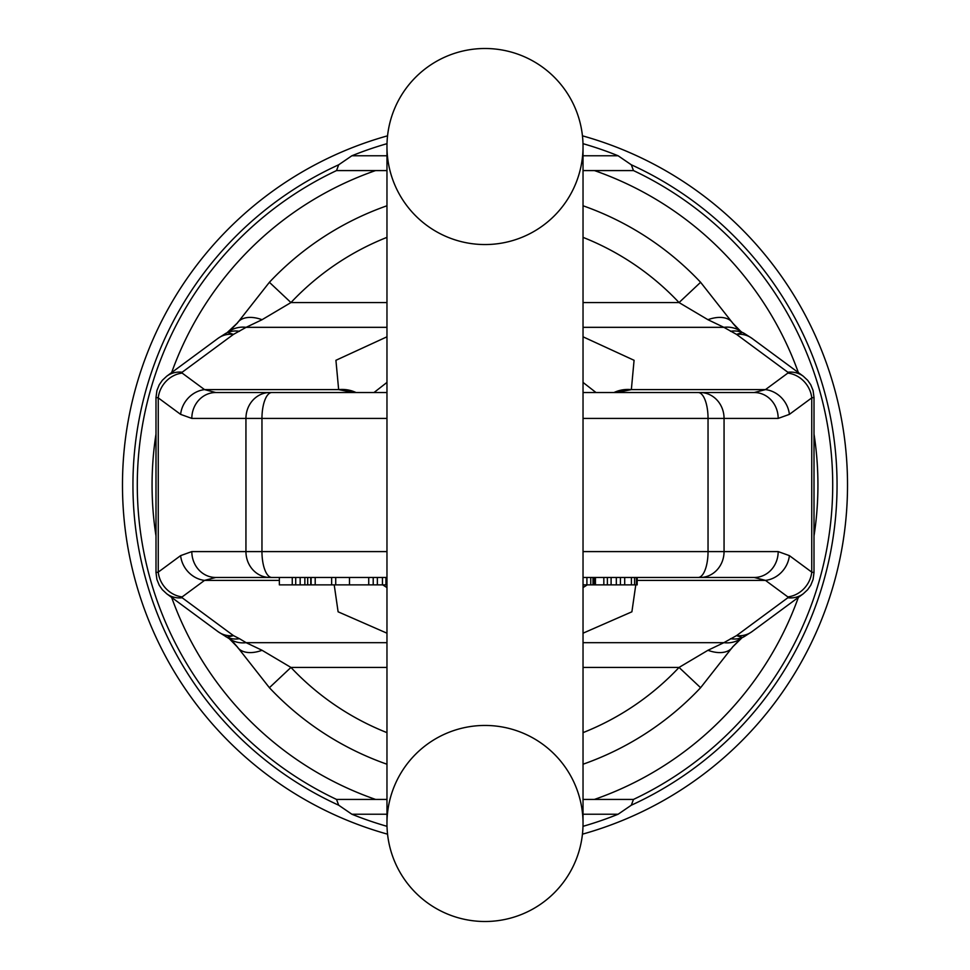 <?xml version="1.0" encoding="UTF-8"?>
<svg xmlns="http://www.w3.org/2000/svg" width="970" height="970" viewBox="0 0 970 970"><rect width="100%" height="100%" fill="white"/><g stroke="black" fill="none" stroke-linecap="round" stroke-linejoin="round"><path stroke-width="1.45" d="M582.437 135.824A362.513 362.513 0 0 1 582.437 834.176M387.563 834.176A362.513 362.513 0 0 1 387.563 135.824M387.018 826.331A355.117 355.117 0 0 1 351.88 814.23L338.688 805.209L336.529 799.426A347.721 347.721 0 0 1 336.529 170.575L375.572 170.575L336.529 170.575L338.688 164.791L351.88 155.77A355.117 355.117 0 0 1 387.018 143.669M582.982 143.669A355.117 355.117 0 0 1 618.12 155.77L631.312 164.791L633.471 170.575L594.428 170.575L633.471 170.575A347.721 347.721 0 0 1 633.471 799.426L631.312 805.209L618.12 814.23A355.117 355.117 0 0 1 582.982 826.331M583.031 799.426L633.471 799.426A347.721 347.721 0 0 1 633.361 799.486A347.721 347.721 0 0 0 633.471 799.426L594.428 799.426A332.928 332.928 0 0 0 798.371 597.399M814.012 535.925A332.928 332.928 0 0 0 814.012 434.075M798.371 372.601A332.928 332.928 0 0 0 594.428 170.575L583.031 170.575M386.969 799.426L336.529 799.426A347.721 347.721 0 0 0 336.638 799.486A347.721 347.721 0 0 1 336.529 799.426L375.572 799.426A332.928 332.928 0 0 1 171.629 597.399M386.969 170.575L375.572 170.575A332.928 332.928 0 0 0 171.629 372.601M155.988 434.075A332.928 332.928 0 0 0 155.988 535.925M386.969 336.808L335.923 360.294L338.651 389.613A36.993 33.477 -49.4 0 1 355.99 392.523M386.969 382.41L374.008 392.523M583.031 382.41L595.992 392.523M583.031 336.808L634.077 360.294L631.349 389.613A36.993 33.477 -130.6 0 0 614.01 392.523M751.932 338.324L803.208 376.166A25.899 23.025 126.4 0 0 803.208 376.166A25.899 23.025 126.4 0 0 787.834 372.237L736.557 334.395A25.899 23.025 126.4 0 1 751.932 338.324A25.899 23.025 126.4 0 0 751.932 338.324L744.414 333.498A25.899 23.413 118.7 0 0 742.268 332.467L736.557 334.395L723.875 327.326A29.597 26.057 -55.4 0 1 740.68 331.267L732.726 323.107L700.607 282.294L679.048 302.567A266.338 266.338 0 0 0 583.031 237.359M787.834 372.237L787.834 373.098A25.899 23.025 -126.4 0 1 811.757 397.87L811.757 572.13L814 572.567L814.012 397.433L811.757 397.87L789.386 414.372A25.899 23.025 -126.4 0 0 765.463 389.613L754.26 392.523L583.031 392.523L583.031 146.531A98.031 98.031 0 0 1 485 244.549A98.031 98.031 0 0 1 386.969 146.531A98.031 98.031 0 0 1 485 48.5A98.031 98.031 0 0 1 583.031 146.531A98.031 98.031 0 0 0 485 48.5A98.031 98.031 0 0 1 583.031 146.531L583.031 823.469A98.031 98.031 0 0 0 485 725.451A98.031 98.031 0 0 0 386.969 823.469A98.031 98.031 0 0 0 485 921.5A98.031 98.031 0 0 0 583.031 823.469A98.031 98.031 0 0 0 485 725.451M789.386 414.372L778.182 418.409A25.899 23.923 -90 0 0 754.26 392.523L616.678 392.523L631.349 389.613L765.463 389.613L787.834 373.098M814.012 572.506L813.078 579.49L810.738 585.262L807.67 589.687L803.221 593.834A25.899 23.025 -126.4 0 1 803.208 593.834A25.899 23.025 -126.4 0 1 787.834 597.762L787.834 596.902A25.899 23.025 126.4 0 0 811.757 572.13L789.386 555.628L778.182 551.591A25.899 23.923 90 0 1 754.26 577.477L583.031 577.477M789.386 555.628A25.899 23.025 126.4 0 1 765.463 580.387L754.26 577.477L637.181 577.477L637.181 584.874L583.031 584.874L583.031 823.469A98.031 98.031 0 0 1 485 921.5A98.031 98.031 0 0 0 583.031 823.469A98.031 98.031 0 0 1 485 921.5A98.031 98.031 0 0 1 386.969 823.469L386.969 146.531A98.031 98.031 0 0 1 485 48.5A98.031 98.031 0 0 0 386.969 146.531L386.969 146.531M730.519 331.303A29.597 24.577 -62.9 0 1 742.268 332.467L740.68 331.267C740.595 332.116 737.952 329.4 732.726 323.107L732.908 323.386M744.402 333.486L742.899 332.661M237.092 323.386L269.393 282.294A295.935 295.935 0 0 1 386.969 205.773A295.935 295.935 0 0 0 269.393 282.294L290.952 302.567L262.046 319.712L246.125 327.326A29.597 26.057 -124.6 0 0 229.32 331.267L237.201 323.228M732.908 646.614L700.607 687.706L679.048 667.433A266.338 266.338 0 0 1 583.031 732.641M237.092 646.614L269.393 687.706A295.935 295.935 0 0 0 386.969 764.227A295.935 295.935 0 0 1 269.393 687.706L290.952 667.433L262.046 650.288L246.125 642.673A29.597 26.057 124.6 0 1 229.32 638.733L237.274 646.893A29.597 17.593 146.8 0 0 262.046 650.3M239.481 331.303A29.597 24.577 -117.1 0 0 227.732 332.467L225.598 333.486A25.899 23.413 61.3 0 1 227.732 332.467L233.443 334.395L246.125 327.326L386.969 327.326M262.046 319.7A29.597 17.593 -146.8 0 0 237.274 323.107L227.101 332.661M583.031 205.773A295.935 295.935 0 0 1 700.607 282.294A295.935 295.935 0 0 0 583.031 205.773M707.954 319.7A29.597 17.593 -33.2 0 1 732.726 323.107L732.799 323.228M583.031 327.326L723.875 327.326L707.954 319.712L679.048 302.567L583.031 302.567M182.166 372.237A25.899 23.025 53.6 0 0 166.791 376.166A25.899 23.025 53.6 0 1 166.791 376.166L218.068 338.324A25.899 23.025 53.6 0 1 218.068 338.324A25.899 23.025 53.6 0 1 233.443 334.395L182.166 372.237L182.166 373.098A25.899 23.025 -53.6 0 0 158.243 397.87L158.243 572.13L156 572.567L155.988 397.433L158.243 397.87L180.614 414.372A25.899 23.025 -53.6 0 1 204.537 389.613L215.74 392.523L386.969 392.523M180.614 414.372L191.817 418.409A25.899 23.923 -90 0 1 215.74 392.523L353.286 392.523M227.101 637.338L233.443 635.605A25.899 23.025 -53.6 0 1 218.068 631.676A25.899 23.025 -53.6 0 0 218.068 631.676L166.791 593.834A25.899 23.025 -53.6 0 0 166.791 593.834A25.899 23.025 -53.6 0 0 182.166 597.762L182.166 596.902A25.899 23.025 53.6 0 1 158.243 572.13L180.614 555.628L191.817 551.591A25.899 23.923 90 0 0 215.74 577.477L386.969 577.477M180.614 555.628A25.899 23.025 53.6 0 0 204.537 580.387L215.74 577.477L279.36 577.477L279.36 584.874L292.261 584.874L292.261 577.477M182.166 373.098L204.537 389.613L338.651 389.613L353.322 392.523M386.969 587.59L382.738 584.874M583.031 587.59L587.262 584.874M583.031 633.192L631.894 611.803L635.786 584.874M803.208 593.834L751.932 631.676A25.899 23.025 -126.4 0 1 751.932 631.676L744.414 636.502A25.899 23.413 -118.7 0 1 742.268 637.532L736.557 635.605L723.875 642.673A29.597 26.057 55.4 0 0 740.68 638.733L732.799 646.772M730.519 638.696A29.597 24.577 62.9 0 0 742.268 637.532L732.726 646.893A29.597 17.593 33.2 0 1 707.954 650.3M744.402 636.514L742.899 637.338M583.031 642.673L723.875 642.673L707.954 650.288L679.048 667.433L583.031 667.433M583.031 764.227A295.935 295.935 0 0 0 700.607 687.706A295.935 295.935 0 0 1 583.031 764.227M218.056 631.676L229.32 638.733C229.405 637.884 232.048 640.6 237.274 646.893L237.201 646.772M225.586 636.502A25.899 23.413 -61.3 0 0 227.732 637.532A29.597 24.577 117.1 0 0 239.481 638.696L246.125 642.673L386.969 642.673M386.969 633.192L338.106 611.803L334.213 584.874M295.717 577.477L295.717 584.874L292.261 584.874M300.166 577.477L300.166 584.874L295.717 584.874M304.859 577.477L304.859 584.874L300.166 584.874M307.696 577.477L307.696 584.874L304.859 584.874M310.776 577.477L310.776 584.874L307.696 584.874M386.969 584.874L310.776 584.874M335.729 577.477L335.729 584.874M311.103 577.477L311.103 584.874M315.201 577.477L315.201 584.874M331.631 577.477L331.631 584.874M368.733 577.477L368.733 584.874M349.479 577.477L349.479 584.874M373.207 577.477L373.207 584.874M377.354 577.477L377.354 584.874M382.447 577.477L382.447 584.874M385.927 577.477L385.927 584.874M586.911 577.477L586.911 584.874M590.754 577.477L590.754 584.874M592.997 577.477L592.997 584.874M594.004 577.477L594.004 584.874M595.434 577.477L595.434 584.874M603.837 577.477L603.837 584.874M607.378 577.477L607.378 584.874M611.112 577.477L611.112 584.874M616.326 577.477L616.326 584.874M620.424 577.477L620.424 584.874M624.704 577.477L624.704 584.874M631.409 577.477L631.409 584.874M634.574 577.477L634.574 584.874M636.441 577.477L636.441 584.874M631.312 164.791A352.049 352.049 0 0 1 631.312 805.209M338.688 805.209A352.049 352.049 0 0 1 338.688 164.791M618.12 155.77L583.031 155.77M386.969 155.77L351.88 155.77M618.12 814.23L583.031 814.23M386.969 814.23L351.88 814.23M386.969 302.567L290.952 302.567A266.338 266.338 0 0 1 386.969 237.359M778.182 418.409L724.056 418.409L724.056 551.591L708.039 551.591L708.039 418.409L583.031 418.409M778.182 551.591L724.056 551.591A25.899 23.923 90 0 1 700.134 577.477M700.134 392.523A25.899 23.923 -90 0 1 724.056 418.409L708.039 418.409A25.899 9.906 -90 0 0 698.133 392.523M698.133 577.477A25.899 9.906 90 0 0 708.039 551.591L583.031 551.591M787.834 596.902L765.463 580.387L637.181 580.387M191.817 418.409L261.961 418.409L261.961 551.591A25.899 9.906 90 0 0 271.867 577.477M191.817 551.591L245.944 551.591L245.944 418.409A25.899 23.923 -90 0 1 269.866 392.523M182.166 596.902L204.537 580.387L279.36 580.387M386.969 551.591L245.944 551.591A25.899 23.923 90 0 0 269.866 577.477M386.969 418.409L261.961 418.409A25.899 9.906 -90 0 1 271.867 392.523M751.932 631.676A25.899 23.025 -126.4 0 1 736.557 635.605L787.834 597.762M386.969 732.641A266.338 266.338 0 0 1 290.952 667.433L386.969 667.433M182.166 597.762L233.443 635.605L239.481 638.696M803.221 376.166L807.67 380.313L810.738 384.738L813.078 390.51L814.012 397.494M166.779 376.166L162.329 380.313L159.262 384.738L156.922 390.51L155.988 397.494M225.586 333.498L218.056 338.324M166.779 593.834L162.329 589.687L159.262 585.262L156.922 579.49L155.988 572.506"/></g></svg>
